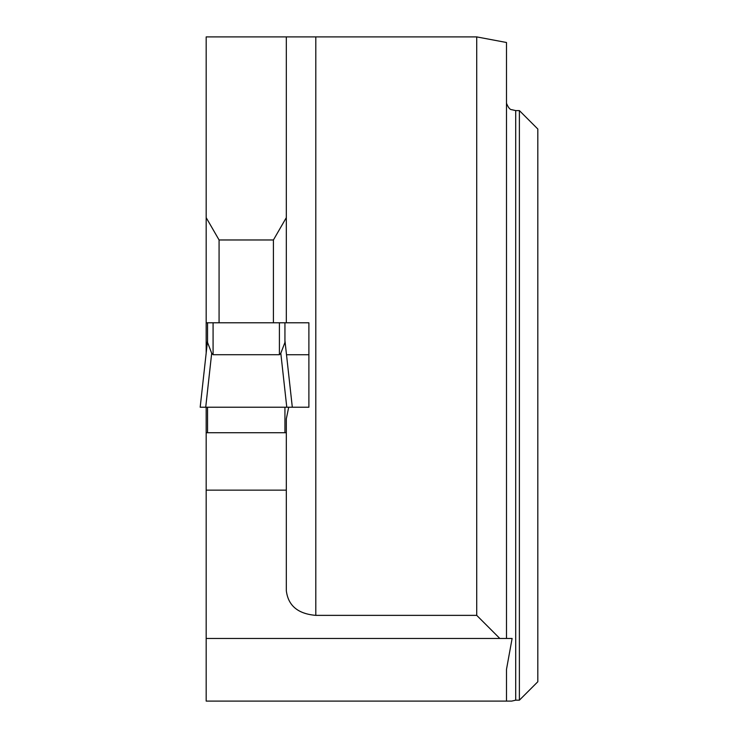 <?xml version="1.0" encoding="UTF-8"?>
<svg xmlns="http://www.w3.org/2000/svg" width="738" height="738" viewBox="0 0 738 738"><rect width="100%" height="100%" fill="white"/><g stroke="black" fill="none" stroke-linecap="round" stroke-linejoin="round"><path stroke-width="1.11" d="M519.386 700.178L519.386 110.599L515.705 110.599L515.705 700.178L519.386 700.178L537.817 681.755L537.817 129.021L519.386 110.599M476.72 615.363L476.72 36.9L315.799 36.9L315.799 615.363L476.72 615.363L499.81 638.453L206.179 638.453L206.179 701.1L511.692 701.1L515.705 700.178M499.81 638.453L512.117 638.453L506.489 669.366L506.489 701.1M515.705 110.599L511.692 109.676C509.958 109.676 508.224 107.536 506.489 103.265M206.179 638.453L206.179 407.228M206.179 353.078L206.179 217.636L219.075 239.97L273.42 239.97L286.316 217.636L286.316 322.783L308.89 322.783L308.89 407.228L292.313 407.228L284.942 340.624L284.942 322.783L286.316 322.783M315.799 36.9L206.179 36.9L206.179 217.636M476.72 36.9L506.489 42.5L506.489 638.453L512.117 638.453M315.799 615.363C297.931 613.868 288.106 605.621 286.316 590.631L286.316 418.833L288.706 407.228M286.316 432.726L284.942 432.726L284.942 407.228M207.553 407.228L207.553 432.726L206.179 432.726M286.316 36.9L286.316 217.636M206.179 322.783L207.553 322.783L207.553 342.46L211.686 353.244L205.718 407.228L200.183 407.228L207.553 340.624M308.89 354.729L286.501 354.729M219.075 322.783L219.075 239.97M273.42 322.783L273.42 239.97M206.179 490.143L286.316 490.143M284.969 340.873L292.313 407.228L286.778 407.228L280.809 353.244L284.942 342.46L284.942 322.783L207.553 322.783M213.079 322.783L213.079 354.71L279.407 354.71L280.809 353.244L284.942 342.46L284.942 340.587M200.183 407.228L207.526 340.873M213.079 354.71L211.686 353.244M207.553 432.726L284.942 432.726M286.778 407.228L205.718 407.228M288.936 407.228L200.192 407.228L288.936 407.228M279.407 322.783L279.407 354.71"/></g></svg>
